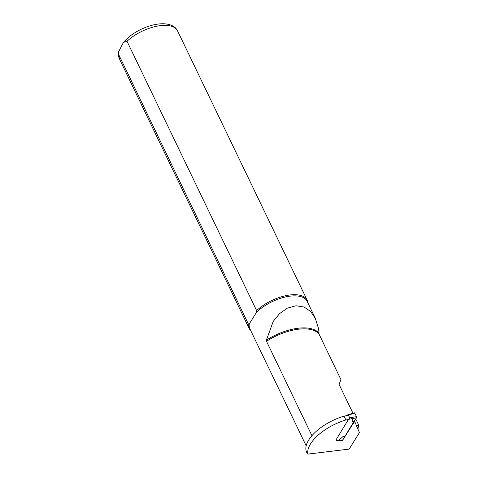 <?xml version="1.0" encoding="UTF-8"?>
<svg xmlns="http://www.w3.org/2000/svg" width="478" height="478" viewBox="0 0 478 478"><rect width="100%" height="100%" fill="white"/><g stroke="black" fill="none" stroke-linecap="round" stroke-linejoin="round"><path stroke-width="0.72" d="M307.025 453.066L306.679 452.343A37.314 17.375 -25.7 0 1 344.046 416.117L347.357 415.537M348.934 419.445L345.905 419.977A37.314 17.375 154.3 0 0 307.85 454.1L349.167 449.105L359.432 432.56L355.303 422.905A1.41 0.657 154.3 0 0 354.102 423.018A1.41 0.657 154.3 0 0 353.021 423.831L342.236 440.824M340.211 440.758L336.189 440.381M311.925 435.673L266.497 341.28L266.389 340.139L273.225 321.371L279.546 313.646L287.386 308.137L295.966 305.759L304.014 307.013L310.628 311.441L315.325 318.33L318.623 328.912L319.095 334.224L340.945 379.628L339.069 384.366L352.973 413.255M306.177 445.795L249.875 328.798A31.763 14.788 -25.7 0 1 249.313 323.881L256.459 312.361L249.313 323.881L248.327 323.935L118.711 54.606L118.586 51.797L123.396 42.464L126.999 41.251L256.614 310.58L256.459 312.361A31.763 14.788 -25.7 0 1 285.76 296.898A31.763 14.788 -25.7 0 1 307.115 301.248L315.337 318.33M355.728 418.973L358.59 424.924L357.986 429.178M307.007 453.036L307.85 454.1M344.046 416.117L345.905 419.977M250.603 330.322A32.271 15.027 -25.7 0 1 249.002 328.153A32.271 15.027 -25.7 0 1 248.327 323.935M256.614 310.58A32.271 15.027 -25.7 0 1 286.113 295.607A32.271 15.027 -25.7 0 1 307.157 300.166A32.271 15.027 -25.7 0 1 307.85 302.771M356.594 425.922A40.337 18.779 -25.7 0 1 356.755 425.952L356.421 426.155M356.755 425.952L358.59 424.924M355.303 422.905L354.371 420.963M349.741 417.921L348.384 415.101L354.76 413.082L356.498 416.697L356.498 417.838L352.322 418.489L352.214 417.312L349.741 417.921L349.161 419.272L352.322 418.489M353.995 421.471L345.289 435.781L342.672 436.808L344.542 436.737L342.23 440.83L338.024 440.178L341.615 440.686M356.498 416.697L352.214 417.312M338.741 440.334L336.142 440.411L336.07 439.796L348.372 419.547M348.486 419.786L349.161 419.272M348.384 415.101L348.008 414.832L346.49 415.633M348.008 414.832L347.249 415.071M356.474 417.856L353.977 421.524L352.161 421.53L353.774 421.578M352.447 418.429L352.161 421.53M342.672 436.808L338.854 440.34M344.602 436.336L342.23 440.812M338.788 440.298L336.165 440.22M349.233 419.2L356.498 417.838L353.738 421.584M354.76 413.082L354.138 412.932M350.35 414.307L350.858 414.492M126.999 41.251A32.271 15.027 -25.7 0 1 156.497 26.284A32.271 15.027 -25.7 0 1 177.535 30.843L307.157 300.166M249.002 328.153L119.386 58.83A32.271 15.027 -25.7 0 1 118.711 54.606M266.497 341.28A40.337 18.779 -25.7 0 1 319.095 334.224M266.389 340.139A40.606 18.905 -25.7 0 1 318.862 333.172M353.816 422.044L353.72 421.62M119.386 58.83L118.586 51.797M123.396 42.464C127.638 37.445 133.344 33.155 140.514 29.594C146.107 26.858 151.646 25.065 157.131 24.211C162.908 23.303 167.826 23.739 171.895 25.513C176.012 27.706 176.059 28.561 177.535 30.843M341.949 441.003L338.376 440.501M338.412 440.501L336.159 440.435M345.158 435.948L344.596 436.372M354.312 412.771L347.679 414.85"/></g></svg>
